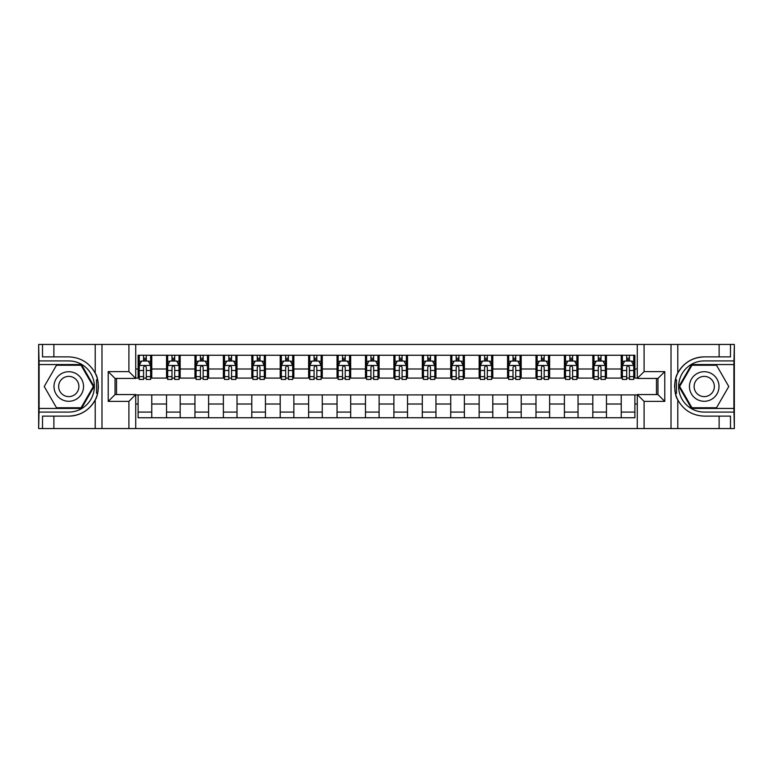 <?xml version="1.0" encoding="UTF-8"?>
<svg xmlns="http://www.w3.org/2000/svg" width="773" height="773" viewBox="0 0 773 773"><rect width="100%" height="100%" fill="white"/><g stroke="black" fill="none" stroke-linecap="round" stroke-linejoin="round"><path stroke-width="1.16" d="M733.896 408.444L734.35 428.561L734.35 344.439L733.896 364.556L691.555 364.556L678.897 386.5L691.555 408.444L733.896 408.444L733.896 364.556M135.729 428.561L637.271 428.561L637.271 394.568L657.958 394.568L657.958 378.432L637.271 378.432L637.271 344.439L135.729 344.439L135.729 378.432L115.042 378.432L115.042 394.568L135.729 394.568L135.729 428.561L53.878 428.561L53.878 416.116L68.778 416.116A29.616 29.616 0 0 0 97.543 393.505L96.567 393.331L97.591 393.331A29.616 29.616 0 0 0 98.132 390.355M39.104 364.556L38.65 344.439L38.65 428.561L39.104 408.444L81.445 408.444L94.103 386.5L81.445 364.556L39.104 364.556L39.104 408.444M135.729 394.916L138.116 394.916L138.116 417.758L634.884 417.758L634.884 394.916L637.271 394.916M138.116 404.008L135.729 404.008M135.729 368.992L138.116 368.992L138.116 378.084L135.729 378.084M637.271 378.084L634.884 378.084L634.884 355.242L138.116 355.242L138.116 368.992M634.884 368.992L637.271 368.992M637.271 404.008L634.884 404.008M116.52 378.432L116.52 394.568M621.241 355.242L621.241 378.084L622.381 378.084M626.7 378.084L629.425 378.084M633.744 378.084L634.884 378.084M621.241 378.084L605.327 378.084M592.823 355.242L592.823 378.084L593.964 378.084M598.283 378.084L601.008 378.084M592.823 378.084L576.909 378.084M564.406 355.242L564.406 378.084L565.536 378.084M569.856 378.084L572.59 378.084M564.406 378.084L548.492 378.084M535.989 355.242L535.989 378.084L537.119 378.084M541.438 378.084L544.173 378.084M535.989 378.084L520.074 378.084M507.561 355.242L507.561 378.084L508.702 378.084M513.021 378.084L515.746 378.084M507.561 378.084L491.647 378.084M479.144 355.242L479.144 378.084L480.284 378.084M484.603 378.084L487.328 378.084M479.144 378.084L463.23 378.084M450.727 355.242L450.727 378.084L451.867 378.084M456.186 378.084L458.911 378.084M450.727 378.084L434.812 378.084M422.309 355.242L422.309 378.084L423.449 378.084M427.769 378.084L430.493 378.084M422.309 378.084L406.395 378.084M393.892 355.242L393.892 378.084L395.022 378.084M399.341 378.084L402.076 378.084M393.892 378.084L377.978 378.084M365.474 355.242L365.474 378.084L366.605 378.084M370.924 378.084L373.659 378.084M365.474 378.084L349.551 378.084M337.047 355.242L337.047 378.084L338.188 378.084M342.507 378.084L345.231 378.084M337.047 378.084L321.133 378.084M308.63 355.242L308.63 378.084L309.77 378.084M314.089 378.084L316.814 378.084M308.63 378.084L292.716 378.084M280.213 355.242L280.213 378.084L281.353 378.084M285.672 378.084L288.397 378.084M280.213 378.084L264.298 378.084M251.795 355.242L251.795 378.084L252.926 378.084M257.254 378.084L259.979 378.084M251.795 378.084L235.881 378.084M223.378 355.242L223.378 378.084L224.508 378.084M228.827 378.084L231.562 378.084M223.378 378.084L207.464 378.084M194.951 355.242L194.951 378.084L196.091 378.084M200.41 378.084L203.144 378.084M194.951 378.084L179.036 378.084M166.533 355.242L166.533 378.084L167.673 378.084M171.993 378.084L174.717 378.084M166.533 378.084L150.619 378.084M138.116 378.084L139.256 378.084M143.575 378.084L146.3 378.084M656.48 394.568L656.48 378.432M138.116 394.916L151.759 394.916L151.759 417.758M634.884 394.916L151.759 394.916M151.759 355.242L151.759 378.084M138.116 360.923L139.256 360.923M143.575 360.923L146.3 360.923M150.619 360.923L151.759 360.923M138.116 412.077L151.759 412.077M166.533 394.916L166.533 417.758M180.177 355.242L180.177 378.084M166.533 360.923L167.673 360.923M171.993 360.923L174.717 360.923M179.036 360.923L180.177 360.923M180.177 394.916L180.177 417.758M166.533 412.077L180.177 412.077M194.951 394.916L194.951 417.758M208.594 394.916L208.594 417.758M194.951 412.077L208.594 412.077M208.594 355.242L208.594 378.084M194.951 360.923L196.091 360.923M200.41 360.923L203.144 360.923M207.464 360.923L208.594 360.923M223.378 394.916L223.378 417.758M237.011 394.916L237.011 417.758M223.378 412.077L237.011 412.077M237.011 355.242L237.011 378.084M223.378 360.923L224.508 360.923M228.827 360.923L231.562 360.923M235.881 360.923L237.011 360.923M251.795 394.916L251.795 417.758M265.439 394.916L265.439 417.758M251.795 412.077L265.439 412.077M265.439 355.242L265.439 378.084M251.795 360.923L252.926 360.923M257.254 360.923L259.979 360.923M264.298 360.923L265.439 360.923M280.213 394.916L280.213 417.758M293.856 394.916L293.856 417.758M280.213 412.077L293.856 412.077M293.856 355.242L293.856 378.084M280.213 360.923L281.353 360.923M285.672 360.923L288.397 360.923M292.716 360.923L293.856 360.923M308.63 394.916L308.63 417.758M322.273 394.916L322.273 417.758M308.63 412.077L322.273 412.077M322.273 355.242L322.273 378.084M308.63 360.923L309.77 360.923M314.089 360.923L316.814 360.923M321.133 360.923L322.273 360.923M337.047 394.916L337.047 417.758M350.691 394.916L350.691 417.758M337.047 412.077L350.691 412.077M350.691 355.242L350.691 378.084M337.047 360.923L338.188 360.923M342.507 360.923L345.231 360.923M349.551 360.923L350.691 360.923M365.474 394.916L365.474 417.758M379.108 394.916L379.108 417.758M365.474 412.077L379.108 412.077M379.108 355.242L379.108 378.084M365.474 360.923L366.605 360.923M370.924 360.923L373.659 360.923M377.978 360.923L379.108 360.923M393.892 394.916L393.892 417.758M407.526 394.916L407.526 417.758M393.892 412.077L407.526 412.077M407.526 355.242L407.526 378.084M393.892 360.923L395.022 360.923M399.341 360.923L402.076 360.923M406.395 360.923L407.526 360.923M422.309 394.916L422.309 417.758M435.953 394.916L435.953 417.758M422.309 412.077L435.953 412.077M435.953 355.242L435.953 378.084M422.309 360.923L423.449 360.923M427.769 360.923L430.493 360.923M434.812 360.923L435.953 360.923M450.727 394.916L450.727 417.758M464.37 394.916L464.37 417.758M450.727 412.077L464.37 412.077M464.37 355.242L464.37 378.084M450.727 360.923L451.867 360.923M456.186 360.923L458.911 360.923M463.23 360.923L464.37 360.923M479.144 394.916L479.144 417.758M492.788 394.916L492.788 417.758M479.144 412.077L492.788 412.077M492.788 355.242L492.788 378.084M479.144 360.923L480.284 360.923M484.603 360.923L487.328 360.923M491.647 360.923L492.788 360.923M507.561 394.916L507.561 417.758M521.205 394.916L521.205 417.758M507.561 412.077L521.205 412.077M521.205 355.242L521.205 378.084M507.561 360.923L508.702 360.923M513.021 360.923L515.746 360.923M520.074 360.923L521.205 360.923M535.989 394.916L535.989 417.758M549.622 394.916L549.622 417.758M535.989 412.077L549.622 412.077M549.622 355.242L549.622 378.084M535.989 360.923L537.119 360.923M541.438 360.923L544.173 360.923M548.492 360.923L549.622 360.923M564.406 394.916L564.406 417.758M578.049 394.916L578.049 417.758M564.406 412.077L578.049 412.077M578.049 355.242L578.049 378.084M564.406 360.923L565.536 360.923M569.856 360.923L572.59 360.923M576.909 360.923L578.049 360.923M592.823 394.916L592.823 417.758M606.467 394.916L606.467 417.758M592.823 412.077L606.467 412.077M606.467 355.242L606.467 378.084M592.823 360.923L593.964 360.923M598.283 360.923L601.008 360.923M605.327 360.923L606.467 360.923M621.241 394.916L621.241 417.758M621.241 412.077L634.884 412.077M621.241 360.923L622.381 360.923M626.7 360.923L629.425 360.923M633.744 360.923L634.884 360.923M146.3 358.199L143.575 358.199M150.619 376.606L146.3 376.606L146.3 379.456L150.619 379.456L150.619 365.581L148.348 361.039L141.527 361.039L139.256 365.581L139.256 379.456L143.575 379.456L143.575 376.606L139.256 376.606M139.256 365.581L139.256 355.242M150.619 365.581L150.619 355.242M143.575 361.039L143.575 355.242M146.3 355.242L146.3 361.039M146.3 376.606L146.3 367.291C145.392 365.532 144.483 365.532 143.575 367.291L143.575 376.606M98.132 382.654A29.616 29.616 0 0 0 97.591 379.688L96.567 379.688L96.567 393.331M96.567 379.688L97.553 379.514A29.616 29.616 0 0 0 95.205 373.146C89.426 362.798 80.614 357.377 68.778 356.884L53.878 356.884L53.878 344.439L39.104 344.439M68.778 416.116C80.614 415.623 89.426 410.202 95.205 399.854C99.224 394.559 99.224 378.451 95.205 373.146L95.205 344.439L53.878 344.439M128.907 428.561L128.907 401.39L108.22 401.39L108.22 371.61L128.907 371.61L128.907 344.439L101.978 344.439L101.978 428.561M39.104 412.077L68.778 412.077A25.577 25.577 0 0 0 94.354 386.5A25.577 25.577 0 0 0 68.778 360.923L39.104 360.923M53.878 428.561L39.104 428.561M95.205 344.439L101.978 344.439M128.907 344.439L135.729 344.439M53.878 416.116L42.515 416.116L42.515 428.561M53.878 356.884L42.515 356.884L42.515 344.439M128.907 401.39L135.729 394.568M108.22 401.39L115.042 394.568M108.22 371.61L115.042 378.432M128.907 371.61L135.729 378.432M98.277 389.041L98.384 386.597M98.384 386.413L98.364 385.456M98.074 382.229L97.92 381.263M637.271 344.439L719.122 344.439L719.122 356.884L704.222 356.884C692.386 357.377 683.574 362.798 677.795 373.146C673.776 378.441 673.776 394.549 677.795 399.854A29.616 29.616 0 0 1 675.447 393.486L676.433 393.486L676.433 379.669L675.409 379.669A29.616 29.616 0 0 0 674.868 382.645M674.868 390.346A29.616 29.616 0 0 0 675.409 393.312L676.433 393.312M704.222 356.884A29.616 29.616 0 0 0 675.457 379.495L676.433 379.669M719.122 428.561L677.795 428.561L677.795 399.854C683.574 410.202 692.386 415.623 704.222 416.116L719.122 416.116L719.122 428.561L733.896 428.561M644.093 344.439L644.093 371.61L664.78 371.61L664.78 401.39L644.093 401.39L644.093 428.561L671.022 428.561L671.022 344.439M733.896 360.923L704.222 360.923A25.577 25.577 0 0 0 678.646 386.5A25.577 25.577 0 0 0 704.222 412.077L733.896 412.077M719.122 344.439L733.896 344.439M677.795 428.561L671.022 428.561M644.093 428.561L637.271 428.561M719.122 356.884L730.485 356.884L730.485 344.439M719.122 416.116L730.485 416.116L730.485 428.561M644.093 371.61L637.271 378.432M664.78 371.61L657.958 378.432M664.78 401.39L657.958 394.568M644.093 401.39L637.271 394.568M674.723 383.959L674.616 386.403M674.616 386.587L674.636 387.544M674.926 390.771L675.08 391.737M174.717 358.199L171.993 358.199M179.036 376.606L174.717 376.606L174.717 379.456L179.036 379.456L179.036 365.581L176.766 361.039L169.944 361.039L167.673 365.581L167.673 379.456L171.993 379.456L171.993 376.606L167.673 376.606M167.673 365.581L167.673 355.242M179.036 365.581L179.036 355.242M171.993 361.039L171.993 355.242M174.717 355.242L174.717 361.039M174.717 376.606L174.717 367.291C173.809 365.532 172.901 365.532 171.993 367.291L171.993 376.606M203.144 358.199L200.41 358.199M207.464 376.606L203.144 376.606L203.144 379.456L207.464 379.456L207.464 365.581L205.183 361.039L198.361 361.039L196.091 365.581L196.091 379.456L200.41 379.456L200.41 376.606L196.091 376.606M196.091 365.581L196.091 355.242M207.464 365.581L207.464 355.242M200.41 361.039L200.41 355.242M203.144 355.242L203.144 361.039M203.144 376.606L203.144 367.291C202.236 365.532 201.318 365.532 200.41 367.291L200.41 376.606M231.562 358.199L228.827 358.199M235.881 376.606L231.562 376.606L231.562 379.456L235.881 379.456L235.881 365.581L233.601 361.039L226.789 361.039L224.508 365.581L224.508 379.456L228.827 379.456L228.827 376.606L224.508 376.606M224.508 365.581L224.508 355.242M235.881 365.581L235.881 355.242M228.827 361.039L228.827 355.242M231.562 355.242L231.562 361.039M231.562 376.606L231.562 367.291C230.654 365.532 229.745 365.532 228.827 367.291L228.827 376.606M259.979 358.199L257.254 358.199M264.298 376.606L259.979 376.606L259.979 379.456L264.298 379.456L264.298 365.581L262.028 361.039L255.206 361.039L252.926 365.581L252.926 379.456L257.254 379.456L257.254 376.606L252.926 376.606M252.926 365.581L252.926 355.242M264.298 365.581L264.298 355.242M257.254 361.039L257.254 355.242M259.979 355.242L259.979 361.039M259.979 376.606L259.979 367.291C259.071 365.532 258.163 365.532 257.254 367.291L257.254 376.606M61.386 373.697A14.774 14.774 0 0 0 55.975 393.892A14.774 14.774 0 0 0 76.16 399.303A14.774 14.774 0 0 0 81.571 379.108A14.774 14.774 0 0 0 61.386 373.697M63.715 377.736A10.117 10.117 0 0 0 60.014 391.563A10.117 10.117 0 0 0 73.831 395.264A10.117 10.117 0 0 0 77.532 381.437A10.117 10.117 0 0 0 63.715 377.736M93.32 386.5L81.049 407.758L56.497 407.758L44.225 386.5L56.497 365.243L81.049 365.243L93.32 386.5M696.84 399.303A14.774 14.774 0 0 0 717.025 393.892A14.774 14.774 0 0 0 711.614 373.697A14.774 14.774 0 0 0 691.429 379.108A14.774 14.774 0 0 0 696.84 399.303M699.169 395.264A10.117 10.117 0 0 0 712.986 391.563A10.117 10.117 0 0 0 709.285 377.736A10.117 10.117 0 0 0 695.468 381.437A10.117 10.117 0 0 0 699.169 395.264M691.951 365.243L716.503 365.243L728.775 386.5L716.503 407.758L691.951 407.758L679.68 386.5L691.951 365.243M288.397 358.199L285.672 358.199M292.716 376.606L288.397 376.606L288.397 379.456L292.716 379.456L292.716 365.581L290.445 361.039L283.623 361.039L281.353 365.581L281.353 379.456L285.672 379.456L285.672 376.606L281.353 376.606M281.353 365.581L281.353 355.242M292.716 365.581L292.716 355.242M285.672 361.039L285.672 355.242M288.397 355.242L288.397 361.039M288.397 376.606L288.397 367.291C287.488 365.532 286.58 365.532 285.672 367.291L285.672 376.606M316.814 358.199L314.089 358.199M321.133 376.606L316.814 376.606L316.814 379.456L321.133 379.456L321.133 365.581L318.863 361.039L312.041 361.039L309.77 365.581L309.77 379.456L314.089 379.456L314.089 376.606L309.77 376.606M309.77 365.581L309.77 355.242M321.133 365.581L321.133 355.242M314.089 361.039L314.089 355.242M316.814 355.242L316.814 361.039M316.814 376.606L316.814 367.291C315.906 365.532 314.998 365.532 314.089 367.291L314.089 376.606M345.231 358.199L342.507 358.199M349.551 376.606L345.231 376.606L345.231 379.456L349.551 379.456L349.551 365.581L347.28 361.039L340.458 361.039L338.188 365.581L338.188 379.456L342.507 379.456L342.507 376.606L338.188 376.606M338.188 365.581L338.188 355.242M349.551 365.581L349.551 355.242M342.507 361.039L342.507 355.242M345.231 355.242L345.231 361.039M345.231 376.606L345.231 367.291C344.323 365.532 343.415 365.532 342.507 367.291L342.507 376.606M373.659 358.199L370.924 358.199M377.978 376.606L373.659 376.606L373.659 379.456L377.978 379.456L377.978 365.581L375.697 361.039L368.876 361.039L366.605 365.581L366.605 379.456L370.924 379.456L370.924 376.606L366.605 376.606M366.605 365.581L366.605 355.242M377.978 365.581L377.978 355.242M370.924 361.039L370.924 355.242M373.659 355.242L373.659 361.039M373.659 376.606L373.659 367.291C372.75 365.532 371.832 365.532 370.924 367.291L370.924 376.606M402.076 358.199L399.341 358.199M406.395 376.606L402.076 376.606L402.076 379.456L406.395 379.456L406.395 365.581L404.124 361.039L397.303 361.039L395.022 365.581L395.022 379.456L399.341 379.456L399.341 376.606L395.022 376.606M395.022 365.581L395.022 355.242M406.395 365.581L406.395 355.242M399.341 361.039L399.341 355.242M402.076 355.242L402.076 361.039M402.076 376.606L402.076 367.291C401.168 365.532 400.259 365.532 399.341 367.291L399.341 376.606M430.493 358.199L427.769 358.199M434.812 376.606L430.493 376.606L430.493 379.456L434.812 379.456L434.812 365.581L432.542 361.039L425.72 361.039L423.449 365.581L423.449 379.456L427.769 379.456L427.769 376.606L423.449 376.606M423.449 365.581L423.449 355.242M434.812 365.581L434.812 355.242M427.769 361.039L427.769 355.242M430.493 355.242L430.493 361.039M430.493 376.606L430.493 367.291C429.585 365.532 428.677 365.532 427.769 367.291L427.769 376.606M458.911 358.199L456.186 358.199M463.23 376.606L458.911 376.606L458.911 379.456L463.23 379.456L463.23 365.581L460.959 361.039L454.138 361.039L451.867 365.581L451.867 379.456L456.186 379.456L456.186 376.606L451.867 376.606M451.867 365.581L451.867 355.242M463.23 365.581L463.23 355.242M456.186 361.039L456.186 355.242M458.911 355.242L458.911 361.039M458.911 376.606L458.911 367.291C458.002 365.532 457.094 365.532 456.186 367.291L456.186 376.606M487.328 358.199L484.603 358.199M491.647 376.606L487.328 376.606L487.328 379.456L491.647 379.456L491.647 365.581L489.377 361.039L482.555 361.039L480.284 365.581L480.284 379.456L484.603 379.456L484.603 376.606L480.284 376.606M480.284 365.581L480.284 355.242M491.647 365.581L491.647 355.242M484.603 361.039L484.603 355.242M487.328 355.242L487.328 361.039M487.328 376.606L487.328 367.291C486.42 365.532 485.512 365.532 484.603 367.291L484.603 376.606M515.746 358.199L513.021 358.199M520.074 376.606L515.746 376.606L515.746 379.456L520.074 379.456L520.074 365.581L517.794 361.039L510.972 361.039L508.702 365.581L508.702 379.456L513.021 379.456L513.021 376.606L508.702 376.606M508.702 365.581L508.702 355.242M520.074 365.581L520.074 355.242M513.021 361.039L513.021 355.242M515.746 355.242L515.746 361.039M515.746 376.606L515.746 367.291C514.837 365.532 513.929 365.532 513.021 367.291L513.021 376.606M544.173 358.199L541.438 358.199M548.492 376.606L544.173 376.606L544.173 379.456L548.492 379.456L548.492 365.581L546.211 361.039L539.399 361.039L537.119 365.581L537.119 379.456L541.438 379.456L541.438 376.606L537.119 376.606M537.119 365.581L537.119 355.242M548.492 365.581L548.492 355.242M541.438 361.039L541.438 355.242M544.173 355.242L544.173 361.039M544.173 376.606L544.173 367.291C543.264 365.532 542.356 365.532 541.438 367.291L541.438 376.606M572.59 358.199L569.856 358.199M576.909 376.606L572.59 376.606L572.59 379.456L576.909 379.456L576.909 365.581L574.639 361.039L567.817 361.039L565.536 365.581L565.536 379.456L569.856 379.456L569.856 376.606L565.536 376.606M565.536 365.581L565.536 355.242M576.909 365.581L576.909 355.242M569.856 361.039L569.856 355.242M572.59 355.242L572.59 361.039M572.59 376.606L572.59 367.291C571.682 365.532 570.774 365.532 569.856 367.291L569.856 376.606M601.008 358.199L598.283 358.199M605.327 376.606L601.008 376.606L601.008 379.456L605.327 379.456L605.327 365.581L603.056 361.039L596.234 361.039L593.964 365.581L593.964 379.456L598.283 379.456L598.283 376.606L593.964 376.606M593.964 365.581L593.964 355.242M605.327 365.581L605.327 355.242M598.283 361.039L598.283 355.242M601.008 355.242L601.008 361.039M601.008 376.606L601.008 367.291C600.099 365.532 599.191 365.532 598.283 367.291L598.283 376.606M629.425 358.199L626.7 358.199M633.744 376.606L629.425 376.606L629.425 379.456L633.744 379.456L633.744 365.581L631.473 361.039L624.652 361.039L622.381 365.581L622.381 379.456L626.7 379.456L626.7 376.606L622.381 376.606M622.381 365.581L622.381 355.242M633.744 365.581L633.744 355.242M626.7 361.039L626.7 355.242M629.425 355.242L629.425 361.039M629.425 376.606L629.425 367.291C628.517 365.532 627.608 365.532 626.7 367.291L626.7 376.606M166.533 404.008L151.759 404.008M166.533 368.992L151.759 368.992M194.951 368.992L180.177 368.992M194.951 404.008L180.177 404.008M223.378 368.992L208.594 368.992M223.378 404.008L208.594 404.008M251.795 368.992L237.011 368.992M251.795 404.008L237.011 404.008M280.213 368.992L265.439 368.992M280.213 404.008L265.439 404.008M308.63 368.992L293.856 368.992M308.63 404.008L293.856 404.008M337.047 368.992L322.273 368.992M337.047 404.008L322.273 404.008M365.474 368.992L350.691 368.992M365.474 404.008L350.691 404.008M393.892 368.992L379.108 368.992M393.892 404.008L379.108 404.008M422.309 368.992L407.526 368.992M422.309 404.008L407.526 404.008M450.727 368.992L435.953 368.992M450.727 404.008L435.953 404.008M479.144 368.992L464.37 368.992M479.144 404.008L464.37 404.008M507.561 368.992L492.788 368.992M507.561 404.008L492.788 404.008M535.989 368.992L521.205 368.992M535.989 404.008L521.205 404.008M564.406 368.992L549.622 368.992M564.406 404.008L549.622 404.008M592.823 368.992L578.049 368.992M592.823 404.008L578.049 404.008M621.241 368.992L606.467 368.992M621.241 404.008L606.467 404.008M150.561 365.474L139.314 365.474M139.256 361.31L141.391 361.31M148.484 361.31L150.619 361.31M143.575 370.509L139.256 370.509M150.619 370.509L146.3 370.509M146.3 359.638L143.575 359.638M95.205 428.561L95.205 399.854M677.795 344.439L677.795 373.146M178.988 365.474L167.731 365.474M167.673 361.31L169.809 361.31M176.901 361.31L179.036 361.31M171.993 370.509L167.673 370.509M179.036 370.509L174.717 370.509M174.717 359.638L171.993 359.638M207.406 365.474L196.149 365.474M196.091 361.31L198.226 361.31M205.318 361.31L207.464 361.31M200.41 370.509L196.091 370.509M207.464 370.509L203.144 370.509M203.144 359.638L200.41 359.638M235.823 365.474L224.566 365.474M224.508 361.31L226.644 361.31M233.746 361.31L235.881 361.31M228.827 370.509L224.508 370.509M235.881 370.509L231.562 370.509M231.562 359.638L228.827 359.638M264.24 365.474L252.984 365.474M252.926 361.31L255.071 361.31M262.163 361.31L264.298 361.31M257.254 370.509L252.926 370.509M264.298 370.509L259.979 370.509M259.979 359.638L257.254 359.638M292.658 365.474L281.411 365.474M281.353 361.31L283.488 361.31M290.58 361.31L292.716 361.31M285.672 370.509L281.353 370.509M292.716 370.509L288.397 370.509M288.397 359.638L285.672 359.638M321.075 365.474L309.828 365.474M309.77 361.31L311.906 361.31M318.998 361.31L321.133 361.31M314.089 370.509L309.77 370.509M321.133 370.509L316.814 370.509M316.814 359.638L314.089 359.638M349.502 365.474L338.245 365.474M338.188 361.31L340.323 361.31M347.415 361.31L349.551 361.31M342.507 370.509L338.188 370.509M349.551 370.509L345.231 370.509M345.231 359.638L342.507 359.638M377.92 365.474L366.663 365.474M366.605 361.31L368.74 361.31M375.833 361.31L377.978 361.31M370.924 370.509L366.605 370.509M377.978 370.509L373.659 370.509M373.659 359.638L370.924 359.638M406.337 365.474L395.08 365.474M395.022 361.31L397.167 361.31M404.26 361.31L406.395 361.31M399.341 370.509L395.022 370.509M406.395 370.509L402.076 370.509M402.076 359.638L399.341 359.638M434.755 365.474L423.498 365.474M423.449 361.31L425.585 361.31M432.677 361.31L434.812 361.31M427.769 370.509L423.449 370.509M434.812 370.509L430.493 370.509M430.493 359.638L427.769 359.638M463.172 365.474L451.925 365.474M451.867 361.31L454.002 361.31M461.095 361.31L463.23 361.31M456.186 370.509L451.867 370.509M463.23 370.509L458.911 370.509M458.911 359.638L456.186 359.638M491.589 365.474L480.342 365.474M480.284 361.31L482.42 361.31M489.512 361.31L491.647 361.31M484.603 370.509L480.284 370.509M491.647 370.509L487.328 370.509M487.328 359.638L484.603 359.638M520.016 365.474L508.76 365.474M508.702 361.31L510.837 361.31M517.929 361.31L520.074 361.31M513.021 370.509L508.702 370.509M520.074 370.509L515.746 370.509M515.746 359.638L513.021 359.638M548.434 365.474L537.177 365.474M537.119 361.31L539.254 361.31M546.356 361.31L548.492 361.31M541.438 370.509L537.119 370.509M548.492 370.509L544.173 370.509M544.173 359.638L541.438 359.638M576.851 365.474L565.594 365.474M565.536 361.31L567.682 361.31M574.774 361.31L576.909 361.31M569.856 370.509L565.536 370.509M576.909 370.509L572.59 370.509M572.59 359.638L569.856 359.638M605.269 365.474L594.012 365.474M593.964 361.31L596.099 361.31M603.191 361.31L605.327 361.31M598.283 370.509L593.964 370.509M605.327 370.509L601.008 370.509M601.008 359.638L598.283 359.638M633.686 365.474L622.439 365.474M622.381 361.31L624.516 361.31M631.609 361.31L633.744 361.31M626.7 370.509L622.381 370.509M633.744 370.509L629.425 370.509M629.425 359.638L626.7 359.638"/></g></svg>
